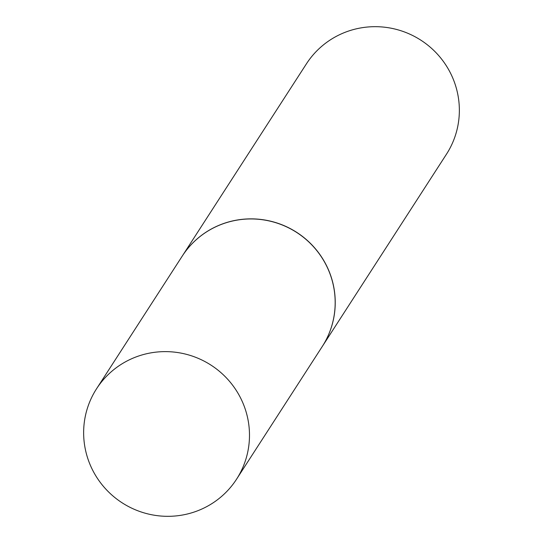 <?xml version="1.0" encoding="UTF-8"?>
<svg xmlns="http://www.w3.org/2000/svg" width="543" height="543" viewBox="0 0 543 543"><rect width="100%" height="100%" fill="white"/><g stroke="black" fill="none" stroke-linecap="round" stroke-linejoin="round"><path stroke-width="0.81" d="M89.615 463.484A83.337 81.939 32.9 0 1 96.559 388.761A83.337 81.939 32.9 0 1 174.174 352.095A83.337 81.939 32.9 0 1 243.515 404.46A83.337 81.939 32.9 0 1 236.565 479.184A83.337 81.939 32.9 0 1 158.95 515.85A83.337 81.939 32.9 0 1 89.615 463.484M96.559 388.761L182.251 256.086A83.337 81.939 32.9 0 1 259.866 219.42A83.337 81.939 32.9 0 1 329.201 271.785A83.337 81.939 32.9 0 1 322.257 346.515L236.565 479.184M182.278 256.045A83.337 81.939 32.9 0 1 182.305 256.004A83.337 81.939 32.9 0 1 259.921 219.338A83.337 81.939 32.9 0 1 329.255 271.704A83.337 81.939 32.9 0 1 322.311 346.434A83.337 81.939 32.9 0 1 322.284 346.475M182.305 256.004L306.435 63.816A83.337 81.939 32.9 0 1 384.05 27.15A83.337 81.939 32.9 0 1 453.385 79.516A83.337 81.939 32.9 0 1 446.441 154.239L322.311 346.434"/></g></svg>
